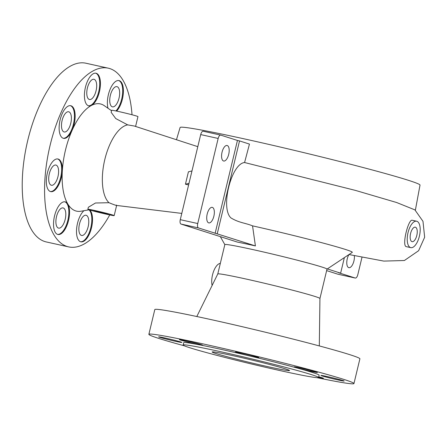 <?xml version="1.0" encoding="UTF-8"?>
<svg xmlns="http://www.w3.org/2000/svg" width="447" height="447" viewBox="0 0 447 447"><rect width="100%" height="100%" fill="white"/><g stroke="black" fill="none" stroke-linecap="round" stroke-linejoin="round"><path stroke-width="0.67" d="M176.47 139.738L180.096 127.496A123.366 4.448 13.5 0 1 248.37 139.782A123.366 4.448 13.5 0 1 420.018 185.097L415.352 210.269M180.728 341.972A11.94 0.43 13.5 0 1 181.862 342.436A11.94 0.43 13.5 0 1 170.151 340.066A11.94 0.43 13.5 0 1 158.646 336.865A11.94 0.43 13.5 0 1 167.737 338.614A11.94 0.43 13.5 0 1 180.728 341.972M201.938 345.157A11.94 0.43 13.5 0 1 188.98 342.341A11.94 0.43 13.5 0 1 179.387 339.597A11.94 0.43 13.5 0 1 191.093 341.966A11.94 0.43 13.5 0 1 202.603 345.173A11.94 0.43 13.5 0 1 201.938 345.157M252.125 356.421A11.94 0.43 13.5 0 1 235.513 352.035A11.94 0.43 13.5 0 1 247.225 354.398A11.94 0.43 13.5 0 1 258.729 357.606A11.94 0.43 13.5 0 1 252.125 356.421M301.887 369.161A11.94 0.43 13.5 0 1 294.154 366.881A11.94 0.43 13.5 0 1 305.86 369.25A11.94 0.43 13.5 0 1 317.37 372.457A11.94 0.43 13.5 0 1 301.887 369.161M322.08 375.916A11.94 0.43 13.5 0 1 320.952 375.446A11.94 0.43 13.5 0 1 332.657 377.816A11.94 0.43 13.5 0 1 344.168 381.023A11.94 0.43 13.5 0 1 335.077 379.268A11.94 0.43 13.5 0 1 322.08 375.916M318.739 376.804A11.94 0.43 13.5 0 1 323.427 378.285A11.94 0.43 13.5 0 1 318.577 377.48M57.585 234.396A16.712 7.325 102.5 0 0 68 219.606A16.712 7.325 102.5 0 0 64.804 201.798M65.62 211.889A10.348 4.537 102.5 0 0 63.083 207.916A10.348 4.537 102.5 0 0 56.417 217.041A10.348 4.537 102.5 0 0 58.607 228.121A10.348 4.537 102.5 0 0 64.005 222.969A10.348 4.537 102.5 0 0 65.62 211.889M89.104 209.805L80.957 211.224A54.92 24.077 -77.5 0 1 67.827 204.028A16.712 7.325 -77.5 0 1 67.754 223.226A16.712 7.325 -77.5 0 1 57.931 234.491A16.712 7.325 -77.5 0 1 53.836 228.076A16.712 7.325 -77.5 0 1 56.439 210.174A16.712 7.325 -77.5 0 1 65.161 201.854A16.712 7.325 -77.5 0 1 67.827 204.028A54.92 24.077 -77.5 0 1 62.306 171.162A16.712 7.325 -77.5 0 1 50.729 191.629A16.712 7.325 -77.5 0 1 47.343 173.073A16.712 7.325 -77.5 0 1 57.959 158.992A16.712 7.325 -77.5 0 1 62.306 171.162A54.92 24.077 -77.5 0 1 72.112 130.317A16.712 7.325 -77.5 0 1 63.519 138.352A16.712 7.325 -77.5 0 1 59.16 126.501A16.712 7.325 -77.5 0 1 64.944 108.967A16.712 7.325 -77.5 0 1 70.755 105.715A16.712 7.325 -77.5 0 1 72.112 130.317A54.92 24.077 -77.5 0 1 91.501 105.414A16.712 7.325 -77.5 0 1 88.808 105.872A16.712 7.325 -77.5 0 1 85.271 87.97A16.712 7.325 -77.5 0 1 96.038 73.235A16.712 7.325 -77.5 0 1 96.323 73.314A16.712 7.325 -77.5 0 1 100.05 88.579A16.712 7.325 -77.5 0 1 91.501 105.414A54.92 24.077 -77.5 0 1 104.335 105.699L111.538 110.722M80.555 241.738A16.712 7.325 102.5 0 0 90.618 228.406A16.712 7.325 102.5 0 0 88.959 209.827M86.232 215.309A10.348 4.537 102.5 0 0 86.053 215.258A10.348 4.537 102.5 0 0 79.387 224.383A10.348 4.537 102.5 0 0 81.578 235.463A10.348 4.537 102.5 0 0 88.199 226.545A10.348 4.537 102.5 0 0 86.232 215.309M89.646 209.973A16.712 7.325 -77.5 0 1 91.21 228.937A16.712 7.325 -77.5 0 1 80.901 241.833A16.712 7.325 -77.5 0 1 80.616 241.76A16.712 7.325 -77.5 0 1 76.688 228.015A16.712 7.325 -77.5 0 1 83.935 210.705M115.902 110.951A16.712 7.325 102.5 0 0 122.405 86.841A16.712 7.325 102.5 0 0 118.656 80.521M109.923 102.871A10.348 4.537 102.5 0 0 112.46 106.844A10.348 4.537 102.5 0 0 119.125 97.725A10.348 4.537 102.5 0 0 116.935 86.64A10.348 4.537 102.5 0 0 111.538 91.791A10.348 4.537 102.5 0 0 109.923 102.871M107.99 108.247A16.712 7.325 -77.5 0 1 109.94 89.741A16.712 7.325 -77.5 0 1 119.008 80.577A16.712 7.325 -77.5 0 1 123.104 86.992A16.712 7.325 -77.5 0 1 116.611 111.096M88.461 105.777A16.712 7.325 102.5 0 0 98.876 90.987A16.712 7.325 102.5 0 0 95.686 73.179M89.311 99.452A10.348 4.537 102.5 0 0 89.489 99.502A10.348 4.537 102.5 0 0 96.155 90.378A10.348 4.537 102.5 0 0 93.965 79.298A10.348 4.537 102.5 0 0 87.344 88.215A10.348 4.537 102.5 0 0 89.311 99.452M63.178 138.257A16.712 7.325 102.5 0 0 73.593 123.467A16.712 7.325 102.5 0 0 70.397 105.66M67.799 129.971A10.348 4.537 102.5 0 0 71.375 119.114A10.348 4.537 102.5 0 0 68.676 111.778A10.348 4.537 102.5 0 0 62.01 120.897A10.348 4.537 102.5 0 0 64.2 131.982A10.348 4.537 102.5 0 0 67.799 129.971M109.755 214.918A91.529 40.124 -77.5 0 1 68.67 246.9A91.529 40.124 -77.5 0 1 49.293 148.857A91.529 40.124 -77.5 0 1 108.269 68.173A91.529 40.124 -77.5 0 1 132.016 114.762M50.388 191.534A16.712 7.325 102.5 0 0 60.803 176.738A16.712 7.325 102.5 0 0 57.607 158.931M57.981 176.543A10.348 4.537 102.5 0 0 55.886 165.055A10.348 4.537 102.5 0 0 49.22 174.174A10.348 4.537 102.5 0 0 51.411 185.259A10.348 4.537 102.5 0 0 57.981 176.543M354.326 255.645A7.957 3.487 -77.5 0 1 353.923 260.964A7.957 3.487 -77.5 0 1 348.867 267.669A7.957 3.487 -77.5 0 1 347.252 258.835A7.957 3.487 -77.5 0 1 348.928 254.572M222.053 152.192A7.957 3.487 -77.5 0 1 227.11 145.487A7.957 3.487 -77.5 0 1 228.719 154.321A7.957 3.487 -77.5 0 1 223.662 161.026A7.957 3.487 -77.5 0 1 222.053 152.192M207.196 214.063A7.957 3.487 -77.5 0 1 212.252 207.358A7.957 3.487 -77.5 0 1 213.867 216.197A7.957 3.487 -77.5 0 1 208.81 222.902A7.957 3.487 -77.5 0 1 207.196 214.063M198.479 227.936A3.978 1.743 -77.5 0 1 197.742 223.534L180.281 219.667A3.978 1.743 102.5 0 0 181.018 224.064L198.479 227.936L255.405 245.923L252.549 225.858A73.224 2.643 13.5 0 1 352.258 252.365L326.986 269.144M180.281 219.667L200.703 134.586L218.164 138.458L197.742 223.534M255.405 245.923A56.227 2.028 13.5 0 0 237.351 242.073L181.018 224.064M220.628 135.095L203.301 131.256A3.978 1.743 102.5 0 0 203.234 131.234A3.978 1.743 102.5 0 0 200.703 134.586M218.164 138.458A3.978 1.743 -77.5 0 1 220.695 135.106A3.978 1.743 -77.5 0 1 220.762 135.123L237.435 140.453L215.152 233.261M362.009 257.198L357.807 274.698A3.978 1.743 -77.5 0 1 355.276 278.051A3.978 1.743 -77.5 0 1 355.209 278.034L337.748 274.162A3.978 1.743 102.5 0 0 337.815 274.184A3.978 1.743 102.5 0 0 337.887 274.195M344.369 257.601L340.631 273.167L338.535 272.704L355.209 278.034M191.981 170.938L188.416 171.821L185.444 184.198L189.008 183.315M188.623 184.913L185.444 184.198M327.333 268.915L340.631 273.167M68.67 246.9L46.32 241.95A91.529 40.124 -77.5 0 1 26.943 143.906A91.529 40.124 -77.5 0 1 85.919 63.217L108.269 68.173M337.748 274.162L326.634 270.614M410.597 233.435A7.415 3.252 -77.5 0 1 415.308 227.188A7.415 3.252 -77.5 0 1 416.878 235.133A7.415 3.252 -77.5 0 1 412.1 241.665A7.415 3.252 -77.5 0 1 410.597 233.435M419.375 236.239A13.533 5.934 102.5 0 0 416.632 221.22A13.533 5.934 102.5 0 0 416.42 221.181A13.533 5.934 102.5 0 0 407.86 233.39A13.533 5.934 102.5 0 0 410.776 247.638A13.533 5.934 102.5 0 0 419.375 236.239M410.776 247.638L406.485 246.688C401.445 246.453 408.273 219.114 412.168 220.237L416.632 221.22M97.999 211.476L108.241 214.18L100.966 212.711L93.82 210.721L97.999 211.476M87.875 209.291A13.533 0.486 -166.5 0 0 106.699 214.264A13.533 0.486 -166.5 0 0 114.186 215.61A13.533 0.486 -166.5 0 0 106.459 213.292A13.533 0.486 -166.5 0 0 87.875 209.291L88.366 207.246L95.474 202.999L108.995 202.714C114.94 205.145 117.377 205.922 116.304 205.05M108.995 202.714A40.99 17.969 -77.5 0 1 104.821 159.473A40.99 17.969 -77.5 0 1 127.686 124.875L115.751 118.561L111.152 112.337L111.644 110.292A13.533 0.486 -166.5 0 1 130.222 114.292A13.533 0.486 -166.5 0 1 137.955 116.611L135.592 126.445M197.803 146.672L134.323 126.032L127.686 124.875M414.928 209.883L396.634 202.519L355.527 190.428L244.576 162.529C231.172 163.686 220.215 208.336 230.965 217.929C239.212 222.902 245.207 222.874 252.549 225.858M319.94 298.501A52.534 1.894 -166.5 0 0 319.94 298.49A52.534 1.894 -166.5 0 0 269.301 284.398A52.534 1.894 -166.5 0 0 217.784 273.961L196.814 316.521M215.929 353.527A39.794 1.436 13.5 0 1 212.152 351.973A39.794 1.436 13.5 0 1 251.186 359.869A39.794 1.436 13.5 0 1 289.544 370.552A39.794 1.436 13.5 0 1 259.232 364.713A39.794 1.436 13.5 0 1 215.929 353.527M220.326 263.384A13.533 5.934 102.5 0 0 212.945 273.301A13.533 5.934 102.5 0 0 212.118 285.465M319.309 345.928L319.94 298.49L326.997 269.111A52.534 1.894 -166.5 0 0 276.358 255.008A52.534 1.894 -166.5 0 0 224.835 244.587L217.784 273.972M317.001 377.676A105.458 3.805 -166.5 0 0 353.951 383.56L359.896 358.812A105.458 3.805 -166.5 0 0 258.237 330.495A105.458 3.805 -166.5 0 0 154.802 309.575L148.862 334.322A105.458 3.805 -166.5 0 0 158.864 338.44A105.458 3.805 -166.5 0 0 184.46 345.855M353.951 383.56A105.458 3.805 -166.5 0 0 252.292 355.242A105.458 3.805 -166.5 0 0 148.862 334.322M318.566 377.519L319.124 375.201A69.643 2.514 -166.5 0 0 251.991 356.499A69.643 2.514 -166.5 0 0 183.689 342.687L183.13 345.006A69.643 2.514 -166.5 0 0 189.735 347.727A69.643 2.514 -166.5 0 0 265.524 367.3A69.643 2.514 -166.5 0 0 318.566 377.519A69.643 2.514 -166.5 0 0 251.438 358.818A69.643 2.514 -166.5 0 0 183.13 345.006M244.576 162.529L249.46 144.09L239.531 140.917L217.248 233.725M239.531 140.917L237.435 140.453M220.695 135.106L203.234 131.234M355.276 278.051L337.815 274.184M116.628 205.447L114.186 215.61M181.784 213.409L116.349 205.413M348.984 254.539L383.839 261.098L404.39 260.512L418.621 250.706L424.65 237.24L422.991 221.338L414.861 209.827M224.83 244.615L220.326 236.631"/></g></svg>
